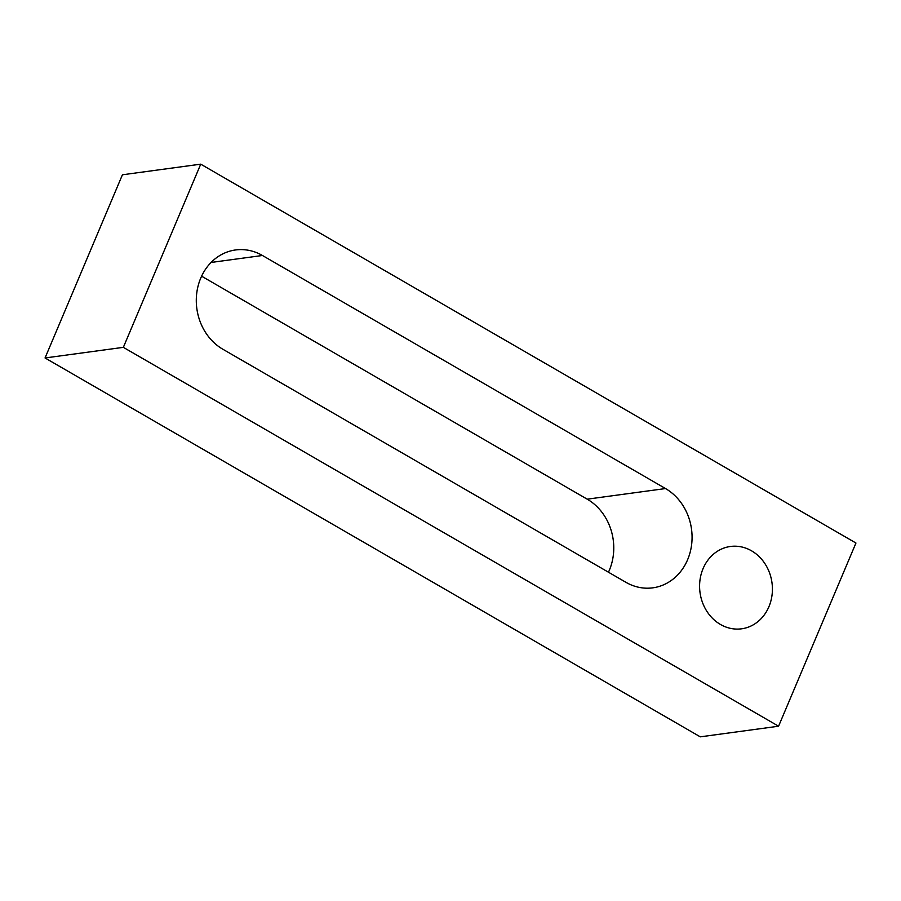 <?xml version="1.0" encoding="UTF-8"?>
<svg xmlns="http://www.w3.org/2000/svg" width="901" height="901" viewBox="0 0 901 901"><rect width="100%" height="100%" fill="white"/><g stroke="black" fill="none" stroke-linecap="round" stroke-linejoin="round"><path stroke-width="1.35" d="M751.558 550.826A41.536 36.31 82.3 0 0 730.418 546.479A41.536 36.31 82.3 0 0 699.964 580.233A41.536 36.31 82.3 0 0 720.451 624.461A41.536 36.31 82.3 0 0 741.591 628.808A41.536 36.31 82.3 0 0 772.044 595.043A41.536 36.31 82.3 0 0 751.558 550.826M200.732 164.162L122.423 174.783L45.05 357.967L700.268 736.838L778.577 726.217L855.95 543.033L200.732 164.162L123.347 347.347L45.05 357.967M123.347 347.347L778.577 726.217M262.45 255.49A52.889 46.233 82.3 0 0 235.544 249.96A52.889 46.233 82.3 0 0 196.767 292.938A52.889 46.233 82.3 0 0 222.851 349.239L625.913 582.305A52.889 46.233 82.3 0 0 652.831 587.835A52.889 46.233 82.3 0 0 691.596 544.857A52.889 46.233 82.3 0 0 665.524 488.556L262.45 255.49L211.082 262.461M608.468 572.225A52.889 46.233 82.3 0 0 587.215 499.177L201.599 276.19M587.215 499.177L665.524 488.556"/></g></svg>
